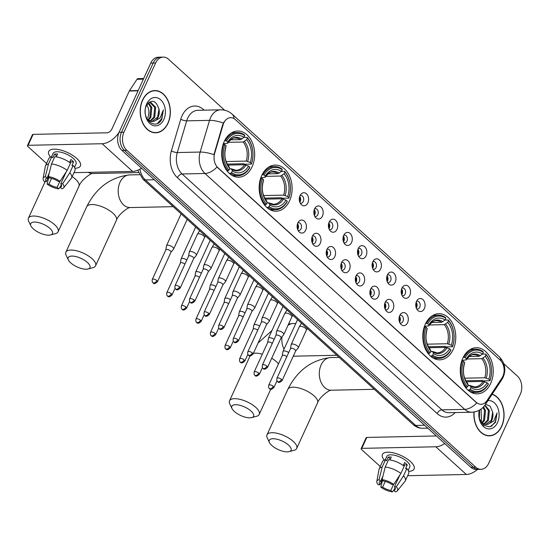 <?xml version="1.0" encoding="UTF-8"?>
<svg xmlns="http://www.w3.org/2000/svg" width="549" height="549" viewBox="0 0 549 549"><rect width="100%" height="100%" fill="white"/><g stroke="black" fill="none" stroke-linecap="round" stroke-linejoin="round"><path stroke-width="0.82" d="M261.715 175.502A23.079 16.491 88.8 0 0 261.31 199.273A23.079 16.491 88.8 0 0 276.133 211.228A23.079 16.491 88.8 0 0 289.57 200.797A23.079 16.491 88.8 0 0 289.975 177.025A23.079 16.491 88.8 0 0 275.152 165.077A23.079 16.491 88.8 0 0 261.715 175.502M425.358 324.116A23.079 16.491 88.8 0 0 424.953 347.888A23.079 16.491 88.8 0 0 439.776 359.842A23.079 16.491 88.8 0 0 453.213 349.411A23.079 16.491 88.8 0 0 453.618 325.639A23.079 16.491 88.8 0 0 438.795 313.692A23.079 16.491 88.8 0 0 425.358 324.116M462.828 358.147A23.079 16.491 88.8 0 0 462.423 381.919A23.079 16.491 88.8 0 0 477.246 393.866A23.079 16.491 88.8 0 0 490.682 383.442A23.079 16.491 88.8 0 0 491.087 359.67A23.079 16.491 88.8 0 0 476.264 347.723A23.079 16.491 88.8 0 0 462.828 358.147M224.246 141.477A23.079 16.491 88.8 0 0 223.841 165.242A23.079 16.491 88.8 0 0 238.664 177.197A23.079 16.491 88.8 0 0 252.101 166.766A23.079 16.491 88.8 0 0 252.506 143.001A23.079 16.491 88.8 0 0 237.683 131.046A23.079 16.491 88.8 0 0 224.246 141.477M305.704 230.148A6.533 4.667 -91.2 0 1 299.013 231.788A6.533 4.667 -91.2 0 1 297.826 222.99A6.533 4.667 -91.2 0 1 298.793 221.467A6.533 4.667 -91.2 0 1 304.853 221.734A6.533 4.667 -91.2 0 1 305.704 230.148M298.032 230.422A3.918 2.8 88.8 0 0 298.8 230.553A3.918 2.8 88.8 0 0 301.085 228.782A3.918 2.8 88.8 0 0 301.154 224.747A3.918 2.8 88.8 0 0 298.635 222.716A3.918 2.8 88.8 0 0 297.874 222.88M320.259 243.365A6.533 4.667 -91.2 0 1 313.568 245.012A6.533 4.667 -91.2 0 1 312.381 236.207A6.533 4.667 -91.2 0 1 313.349 234.691A6.533 4.667 -91.2 0 1 319.408 234.958A6.533 4.667 -91.2 0 1 320.259 243.365M312.587 243.639A3.918 2.8 88.8 0 0 313.355 243.77A3.918 2.8 88.8 0 0 315.641 241.999A3.918 2.8 88.8 0 0 315.709 237.964A3.918 2.8 88.8 0 0 313.191 235.933A3.918 2.8 88.8 0 0 312.429 236.097M334.821 256.589A6.533 4.667 -91.2 0 1 328.13 258.229A6.533 4.667 -91.2 0 1 326.936 249.431A6.533 4.667 -91.2 0 1 327.911 247.908A6.533 4.667 -91.2 0 1 333.97 248.175A6.533 4.667 -91.2 0 1 334.821 256.589M327.149 256.857A3.918 2.8 88.8 0 0 327.911 256.994A3.918 2.8 88.8 0 0 330.196 255.223A3.918 2.8 88.8 0 0 330.265 251.181A3.918 2.8 88.8 0 0 327.746 249.157A3.918 2.8 88.8 0 0 326.984 249.321M349.377 269.806A6.533 4.667 -91.2 0 1 342.686 271.453A6.533 4.667 -91.2 0 1 341.492 262.648A6.533 4.667 -91.2 0 1 342.466 261.125A6.533 4.667 -91.2 0 1 348.526 261.399A6.533 4.667 -91.2 0 1 349.377 269.806M341.704 270.081A3.918 2.8 88.8 0 0 342.473 270.211A3.918 2.8 88.8 0 0 344.751 268.44A3.918 2.8 88.8 0 0 344.82 264.405A3.918 2.8 88.8 0 0 342.302 262.374A3.918 2.8 88.8 0 0 341.547 262.539M363.932 283.03A6.533 4.667 -91.2 0 1 357.241 284.67A6.533 4.667 -91.2 0 1 356.047 275.866A6.533 4.667 -91.2 0 1 357.022 274.349A6.533 4.667 -91.2 0 1 363.081 274.617A6.533 4.667 -91.2 0 1 363.932 283.03M356.26 283.298A3.918 2.8 88.8 0 0 357.028 283.428A3.918 2.8 88.8 0 0 359.307 281.658A3.918 2.8 88.8 0 0 359.375 277.622A3.918 2.8 88.8 0 0 356.864 275.591A3.918 2.8 88.8 0 0 356.102 275.756M378.487 296.247A6.533 4.667 -91.2 0 1 371.797 297.887A6.533 4.667 -91.2 0 1 370.602 289.09A6.533 4.667 -91.2 0 1 371.577 287.566A6.533 4.667 -91.2 0 1 377.637 287.834A6.533 4.667 -91.2 0 1 378.487 296.247M370.815 296.522A3.918 2.8 88.8 0 0 371.584 296.652A3.918 2.8 88.8 0 0 373.862 294.882A3.918 2.8 88.8 0 0 373.938 290.846A3.918 2.8 88.8 0 0 371.419 288.815A3.918 2.8 88.8 0 0 370.657 288.98M393.043 309.464A6.533 4.667 -91.2 0 1 386.352 311.111A6.533 4.667 -91.2 0 1 385.165 302.307A6.533 4.667 -91.2 0 1 386.132 300.79A6.533 4.667 -91.2 0 1 392.192 301.058A6.533 4.667 -91.2 0 1 393.043 309.464M385.371 309.739A3.918 2.8 88.8 0 0 386.139 309.869A3.918 2.8 88.8 0 0 388.424 308.099A3.918 2.8 88.8 0 0 388.493 304.064A3.918 2.8 88.8 0 0 385.974 302.032A3.918 2.8 88.8 0 0 385.213 302.197M407.598 322.688A6.533 4.667 -91.2 0 1 400.907 324.329A6.533 4.667 -91.2 0 1 399.72 315.531A6.533 4.667 -91.2 0 1 400.695 314.007A6.533 4.667 -91.2 0 1 406.747 314.275A6.533 4.667 -91.2 0 1 407.598 322.688M399.933 322.956A3.918 2.8 88.8 0 0 400.695 323.093A3.918 2.8 88.8 0 0 402.98 321.323A3.918 2.8 88.8 0 0 403.048 317.281A3.918 2.8 88.8 0 0 400.53 315.256A3.918 2.8 88.8 0 0 399.768 315.421M307.9 202.849A6.533 4.667 -91.2 0 1 301.209 204.496A6.533 4.667 -91.2 0 1 300.015 195.691A6.533 4.667 -91.2 0 1 300.989 194.168A6.533 4.667 -91.2 0 1 307.049 194.442A6.533 4.667 -91.2 0 1 307.9 202.849M300.228 203.123A3.918 2.8 88.8 0 0 300.996 203.254A3.918 2.8 88.8 0 0 303.274 201.483A3.918 2.8 88.8 0 0 303.343 197.448A3.918 2.8 88.8 0 0 300.825 195.417A3.918 2.8 88.8 0 0 300.07 195.581M322.455 216.073A6.533 4.667 -91.2 0 1 315.764 217.713A6.533 4.667 -91.2 0 1 314.57 208.908A6.533 4.667 -91.2 0 1 315.545 207.392A6.533 4.667 -91.2 0 1 321.604 207.659A6.533 4.667 -91.2 0 1 322.455 216.073M314.783 216.34A3.918 2.8 88.8 0 0 315.551 216.471A3.918 2.8 88.8 0 0 317.83 214.7A3.918 2.8 88.8 0 0 317.898 210.665A3.918 2.8 88.8 0 0 315.387 208.641A3.918 2.8 88.8 0 0 314.625 208.805M337.011 229.29A6.533 4.667 -91.2 0 1 330.32 230.93A6.533 4.667 -91.2 0 1 329.126 222.132A6.533 4.667 -91.2 0 1 330.1 220.609A6.533 4.667 -91.2 0 1 336.16 220.876A6.533 4.667 -91.2 0 1 337.011 229.29M329.338 229.564A3.918 2.8 88.8 0 0 330.107 229.695A3.918 2.8 88.8 0 0 332.385 227.924A3.918 2.8 88.8 0 0 332.461 223.889A3.918 2.8 88.8 0 0 329.942 221.858A3.918 2.8 88.8 0 0 329.18 222.022M351.566 242.507A6.533 4.667 -91.2 0 1 344.875 244.154A6.533 4.667 -91.2 0 1 343.688 235.349A6.533 4.667 -91.2 0 1 344.655 233.833A6.533 4.667 -91.2 0 1 350.715 234.1A6.533 4.667 -91.2 0 1 351.566 242.507M343.894 242.782A3.918 2.8 88.8 0 0 344.662 242.912A3.918 2.8 88.8 0 0 346.947 241.141A3.918 2.8 88.8 0 0 347.016 237.106A3.918 2.8 88.8 0 0 344.498 235.075A3.918 2.8 88.8 0 0 343.736 235.24M366.121 255.731A6.533 4.667 -91.2 0 1 359.43 257.371A6.533 4.667 -91.2 0 1 358.243 248.573A6.533 4.667 -91.2 0 1 359.218 247.05A6.533 4.667 -91.2 0 1 365.27 247.318A6.533 4.667 -91.2 0 1 366.121 255.731M358.456 255.999A3.918 2.8 88.8 0 0 359.218 256.136A3.918 2.8 88.8 0 0 361.503 254.365A3.918 2.8 88.8 0 0 361.571 250.323A3.918 2.8 88.8 0 0 359.053 248.299A3.918 2.8 88.8 0 0 358.291 248.464M380.683 268.948A6.533 4.667 -91.2 0 1 373.993 270.595A6.533 4.667 -91.2 0 1 372.798 261.791A6.533 4.667 -91.2 0 1 373.773 260.267A6.533 4.667 -91.2 0 1 379.833 260.542A6.533 4.667 -91.2 0 1 380.683 268.948M373.011 269.223A3.918 2.8 88.8 0 0 373.78 269.353A3.918 2.8 88.8 0 0 376.058 267.583A3.918 2.8 88.8 0 0 376.127 263.547A3.918 2.8 88.8 0 0 373.608 261.516A3.918 2.8 88.8 0 0 372.846 261.681M395.239 282.172A6.533 4.667 -91.2 0 1 388.548 283.812A6.533 4.667 -91.2 0 1 387.354 275.008A6.533 4.667 -91.2 0 1 388.328 273.491A6.533 4.667 -91.2 0 1 394.388 273.759A6.533 4.667 -91.2 0 1 395.239 282.172M387.567 282.44A3.918 2.8 88.8 0 0 388.335 282.57A3.918 2.8 88.8 0 0 390.614 280.8A3.918 2.8 88.8 0 0 390.682 276.765A3.918 2.8 88.8 0 0 388.164 274.74A3.918 2.8 88.8 0 0 387.409 274.905M409.794 295.389A6.533 4.667 -91.2 0 1 403.103 297.03A6.533 4.667 -91.2 0 1 401.909 288.232A6.533 4.667 -91.2 0 1 402.884 286.708A6.533 4.667 -91.2 0 1 408.943 286.976A6.533 4.667 -91.2 0 1 409.794 295.389M402.122 295.664A3.918 2.8 88.8 0 0 402.891 295.794A3.918 2.8 88.8 0 0 405.169 294.024A3.918 2.8 88.8 0 0 405.237 289.989A3.918 2.8 88.8 0 0 402.726 287.957A3.918 2.8 88.8 0 0 401.964 288.122M424.35 308.607A6.533 4.667 -91.2 0 1 417.659 310.254A6.533 4.667 -91.2 0 1 416.471 301.449A6.533 4.667 -91.2 0 1 417.439 299.932A6.533 4.667 -91.2 0 1 423.499 300.2A6.533 4.667 -91.2 0 1 424.35 308.607M416.677 308.881A3.918 2.8 88.8 0 0 417.446 309.012A3.918 2.8 88.8 0 0 419.731 307.241A3.918 2.8 88.8 0 0 419.8 303.206A3.918 2.8 88.8 0 0 417.281 301.175A3.918 2.8 88.8 0 0 416.519 301.339M297.51 223.786A3.918 2.8 -91.2 0 1 298.038 228.844A3.918 2.8 -91.2 0 1 297.633 229.53M312.072 237.003A3.918 2.8 -91.2 0 1 312.594 242.068A3.918 2.8 -91.2 0 1 312.189 242.754M326.628 250.22A3.918 2.8 -91.2 0 1 327.149 255.285A3.918 2.8 -91.2 0 1 326.751 255.971M341.183 263.445A3.918 2.8 -91.2 0 1 341.704 268.502A3.918 2.8 -91.2 0 1 341.306 269.188M355.738 276.662A3.918 2.8 -91.2 0 1 356.26 281.726A3.918 2.8 -91.2 0 1 355.862 282.412M370.294 289.886A3.918 2.8 -91.2 0 1 370.822 294.943A3.918 2.8 -91.2 0 1 370.417 295.63M384.856 303.103A3.918 2.8 -91.2 0 1 385.377 308.167A3.918 2.8 -91.2 0 1 384.973 308.854M399.411 316.32A3.918 2.8 -91.2 0 1 399.933 321.385A3.918 2.8 -91.2 0 1 399.528 322.071M299.706 196.487A3.918 2.8 -91.2 0 1 300.228 201.545A3.918 2.8 -91.2 0 1 299.829 202.231M314.261 209.704A3.918 2.8 -91.2 0 1 314.783 214.769A3.918 2.8 -91.2 0 1 314.385 215.455M328.817 222.928A3.918 2.8 -91.2 0 1 329.345 227.986A3.918 2.8 -91.2 0 1 328.94 228.672M343.379 236.145A3.918 2.8 -91.2 0 1 343.9 241.21A3.918 2.8 -91.2 0 1 343.496 241.896M357.934 249.363A3.918 2.8 -91.2 0 1 358.456 254.427A3.918 2.8 -91.2 0 1 358.051 255.113M372.49 262.587A3.918 2.8 -91.2 0 1 373.011 267.644A3.918 2.8 -91.2 0 1 372.613 268.331M387.045 275.804A3.918 2.8 -91.2 0 1 387.567 280.868A3.918 2.8 -91.2 0 1 387.169 281.555M401.6 289.028A3.918 2.8 -91.2 0 1 402.122 294.086A3.918 2.8 -91.2 0 1 401.724 294.772M416.156 302.245A3.918 2.8 -91.2 0 1 416.684 307.31A3.918 2.8 -91.2 0 1 416.279 307.996M223.107 124.808A11.755 8.4 -91.2 0 1 223.779 122.997A11.755 8.4 -91.2 0 1 230.621 117.685A11.755 8.4 -91.2 0 1 235.377 119.607L500.228 360.144A11.755 8.4 -91.2 0 1 501.93 378.028L487.018 400.578A11.755 8.4 -91.2 0 1 481.061 404.284A11.755 8.4 -91.2 0 1 476.312 402.362L217.939 167.72A11.755 8.4 -91.2 0 1 214.673 153.246L223.107 124.808L222.661 124.815L224.28 121.617M142.534 100.103A21.123 15.091 88.8 0 0 142.164 121.857A21.123 15.091 88.8 0 0 155.724 132.796A21.123 15.091 88.8 0 0 168.021 123.251A21.123 15.091 88.8 0 0 168.399 101.503A21.123 15.091 88.8 0 0 154.832 90.564A21.123 15.091 88.8 0 0 142.534 100.103M154.509 132.755A21.123 15.091 88.8 0 0 155.449 132.583M473.986 412.018A21.123 15.091 88.8 0 0 489.427 435.851A21.123 15.091 88.8 0 0 501.724 426.305A21.123 15.091 88.8 0 0 492.206 394.175M488.205 435.81A21.123 15.091 88.8 0 0 489.145 435.638M224.644 110.219L168.502 59.23A13.066 9.333 88.8 0 0 163.225 57.096L158.352 57.199A13.066 9.333 88.8 0 0 150.742 63.101L119.064 132.302A13.066 9.333 88.8 0 0 121.94 150.392L470.877 467.288L473.313 467.233A13.066 9.333 88.8 0 0 478.598 469.368A13.066 9.333 88.8 0 1 473.313 467.233L124.376 150.337L473.313 467.233L475.757 467.185A13.066 9.333 88.8 0 0 481.034 469.32A13.066 9.333 88.8 0 0 488.637 463.418L520.322 394.216A13.066 9.333 88.8 0 0 517.439 376.127L503.797 363.733M119.064 132.302L121.501 132.254A13.066 9.333 88.8 0 0 124.376 150.337A13.066 9.333 88.8 0 1 121.501 132.254L153.185 63.053L121.501 132.254L123.937 132.199A13.066 9.333 88.8 0 0 126.819 150.289L475.757 467.185M160.788 57.151A13.066 9.333 88.8 0 0 153.185 63.053A13.066 9.333 88.8 0 1 160.788 57.151M485.872 402.012A15.242 7.418 33.5 0 1 485.247 404.702C482.029 409.389 477.534 411.894 471.756 412.217A17.417 12.449 -91.2 0 1 464.715 409.369A15.242 8.832 132.2 0 0 476.738 402.939L217.006 167.061A15.242 8.832 -47.8 0 1 204.983 173.491A17.417 12.449 -91.2 0 1 200.145 152.052A15.242 4.358 16.5 0 1 213.925 154.688L222.661 124.815M163.225 57.096A13.066 9.333 88.8 0 0 155.621 62.998L123.937 132.199M154.557 90.784A21.123 15.091 88.8 0 0 153.617 90.66M470.877 467.288A13.066 9.333 88.8 0 0 476.161 469.422L481.034 469.32M167.891 123.134A20.903 14.933 88.8 0 0 168.262 101.606A20.903 14.933 88.8 0 0 154.839 90.784A20.903 14.933 88.8 0 0 142.665 100.227A20.903 14.933 88.8 0 0 142.301 121.754A20.903 14.933 88.8 0 0 155.724 132.577A20.903 14.933 88.8 0 0 167.891 123.134M148.505 102.718L151.805 107.453L150.865 117.294L148.381 120.327M148.093 103.123L150.838 107.474L149.904 117.314L147.887 119.95M149.85 121.13L153.768 117.232L154.708 107.391L149.465 101.99L150.385 101.963L155.676 107.371L154.736 117.212L150.337 121.308M158.97 109.059C155.799 100.007 151.613 98.868 146.418 105.634C140.366 117.726 155.47 131.547 161.777 119.339L163.382 109.855L160.082 117.918L154.365 121.164A9.841 7.034 88.8 0 0 158.174 117.136A9.841 7.034 88.8 0 0 158.97 109.059L157.638 117.15L151.792 121.576M154.365 121.164L151.73 121.576L147.269 119.387M146.713 103.898A14.199 10.143 88.8 0 0 149.843 123.552A14.199 10.143 88.8 0 0 163.842 119.456A14.199 10.143 88.8 0 0 160.713 99.808A14.199 10.143 88.8 0 0 146.713 103.898M146.94 105.236C149.259 109.031 149.52 113.211 147.743 117.774M163.382 109.855L161.619 118.742L157.584 123.312M50.556 157.083A17.417 6.835 24.6 0 1 55.984 149.211A17.417 6.835 24.6 0 1 76.743 158.428A17.417 6.835 24.6 0 1 77.334 158.99A17.417 6.835 24.6 0 1 74.918 168.234A17.417 6.835 24.6 0 0 80.394 165.942A17.417 6.835 24.6 0 0 76.743 158.428A17.417 6.835 24.6 0 0 60.308 149.959A17.417 6.835 24.6 0 0 48.717 151.435A17.417 6.835 24.6 0 0 50.556 157.083M118.975 132.487A17.417 10.095 132.2 0 1 102.135 143.728L28.116 145.3A2.175 0.851 -155.4 0 0 27.45 145.581A2.175 0.851 -155.4 0 0 27.91 146.521L46.562 163.465M141.518 168.172A17.417 10.095 132.2 0 1 132.618 171.412L73.971 172.654M27.45 145.581L32.453 134.656A2.175 0.851 24.6 0 1 33.118 134.368L107.137 132.803A4.358 2.525 -47.8 0 0 111.852 129.097L129.29 91.01A2.175 1.558 -91.2 0 1 129.454 90.715L137.003 79.296A2.175 1.558 -91.2 0 1 138.108 78.61L143.701 78.493M48.573 176.785L46.336 181.657A8.709 3.418 24.6 0 1 45.636 179.098A8.709 3.418 24.6 0 1 46.94 178.137L49.232 173.134M51.503 163.986L48.374 176.606L49.986 178.075A8.709 3.418 24.6 0 1 58.139 181.41L60.013 181.369L67.177 170.396L70.512 163.115A14.37 5.634 24.6 0 0 54.838 156.698L51.503 163.986A14.37 5.634 24.6 0 1 67.177 170.396M51.524 156.815L53.075 153.432A12.627 4.955 24.6 0 1 61.481 152.361A12.627 4.955 24.6 0 1 73.388 158.503A12.627 4.955 24.6 0 1 76.037 163.945L74.492 167.328M69.599 162.442L70.945 159.498A12.627 4.955 24.6 0 1 72.393 160.685A12.627 4.955 24.6 0 1 73.573 161.88L71.905 165.524L73.141 165.496A14.37 5.634 24.6 0 1 74.952 170.499L71.617 177.78A14.37 5.634 24.6 0 1 71.322 178.26L63.609 187.82A11.323 4.44 24.6 0 1 61.776 188.781L60.164 187.312L61.344 184.732M66.244 171.823L60.767 183.791L62.634 183.757L69.805 172.784L73.141 165.496M69.805 172.784A14.37 5.634 24.6 0 1 71.617 177.78M48.374 176.606A11.323 4.44 24.6 0 1 60.013 181.369M62.634 183.757A11.323 4.44 24.6 0 1 63.609 187.82M59.868 181.369L57.117 187.381L58.729 188.849L60.623 186.31M58.729 188.849A11.323 4.44 24.6 0 1 47.09 184.087L48.964 184.045L51.551 178.391M48.916 177.101L47.09 184.087M60.767 183.791A8.709 3.418 24.6 0 1 61.467 186.351A8.709 3.418 24.6 0 1 60.164 187.312M57.117 187.381A8.709 3.418 24.6 0 1 48.964 184.045M56.266 156.877L57.576 154.022A12.627 4.955 24.6 0 0 54.529 154.091L52.862 157.728L51.798 156.767L48.463 164.048L45.327 176.668L46.94 178.137M46.336 181.657L44.462 181.698A11.323 4.44 24.6 0 1 43.124 178.439L45.32 166.354A14.37 5.634 24.6 0 1 45.485 165.819L48.82 158.531A14.37 5.634 24.6 0 1 51.798 156.767M45.485 165.819A14.37 5.634 24.6 0 1 48.463 164.048M43.124 178.439A11.323 4.44 24.6 0 1 45.327 176.668M70.581 162.36A8.709 3.418 24.6 0 1 69.634 162.353M70.306 162.957L70.766 161.941A8.709 3.418 -155.4 0 0 70.148 161.228M54.529 154.091L56.657 156.026M70.766 161.941L73.573 161.88M474.144 411.99A20.903 14.933 88.8 0 0 489.42 435.631A20.903 14.933 88.8 0 0 501.587 426.189A20.903 14.933 88.8 0 0 492.089 394.36M483.532 406.884L485.508 410.508L484.568 420.349L482.077 423.382M483.003 407.433L484.541 410.528L483.6 420.369L481.59 423.005M484.918 405.176L489.372 410.426L488.438 420.266L484.033 424.363M484.692 405.485L488.404 410.446L487.471 420.287L483.545 424.192M479.586 410.034L479.38 418.606L483.545 425.4L489.934 426.861L495.473 422.394L497.085 412.91L493.784 420.973L488.061 424.219A9.841 7.034 88.8 0 0 491.87 420.191A9.841 7.034 88.8 0 0 492.666 412.114L491.334 420.205L485.488 424.631M488.061 424.219L485.426 424.631L480.972 422.442M479.325 410.178A14.199 10.143 88.8 0 0 484.671 427.499A14.199 10.143 88.8 0 0 497.545 422.517A14.199 10.143 88.8 0 0 497.614 407.461A14.199 10.143 88.8 0 0 487.965 400.592M492.666 412.114L490.127 406.233L485.549 404.236M481.109 409.046L481.439 420.829M497.085 412.91L495.322 421.797L491.286 426.367M33.215 228.803A11.975 4.701 -155.4 0 0 50.604 234.951A11.975 4.701 -155.4 0 0 49.966 228.446A11.975 4.701 -155.4 0 0 36.412 222.187A11.975 4.701 -155.4 0 0 30.909 225.934A11.975 4.701 -155.4 0 0 33.215 228.803M30.909 225.934L28.692 221.316A16.333 6.403 24.6 0 1 28.411 218.179A16.333 6.403 24.6 0 1 39.281 216.8A16.333 6.403 24.6 0 1 54.68 224.74A16.333 6.403 24.6 0 1 58.105 231.781A16.333 6.403 24.6 0 1 55.552 233.613L50.604 234.951M231.596 172.558L230.649 173.299A21.596 15.434 88.8 0 0 238.019 175.728A21.596 15.434 88.8 0 0 249.699 167.733L249.774 167.239A20.732 14.809 88.8 0 1 231.596 172.558L232.364 170.869A18.728 13.382 88.8 0 0 248.56 166.134L244.511 164.741L227.869 165.098M229.619 168.749L231.747 169.236L232.364 170.869M251.367 164.089A21.596 15.434 88.8 0 0 247.105 137.353L247.379 138.073A20.732 14.809 88.8 0 1 251.442 163.595L251.367 164.089L244.847 164.226L243.804 163.732L227.272 164.082M243.921 137.422L247.105 137.353M230.649 173.299L229.235 173.333M227.053 170.938L228.967 170.169A20.732 14.809 88.8 0 1 224.905 144.648L223.766 144.181A21.596 15.434 88.8 0 0 228.02 170.917M223.766 144.181L223.182 144.195M251.442 163.595L250.227 162.49A18.728 13.382 88.8 0 0 246.611 139.762L247.379 138.073M248.56 166.134L249.774 167.239M224.905 144.648L226.119 145.753A18.728 13.382 88.8 0 0 229.736 168.481L228.967 170.169M246.611 139.762L243.145 142.013L228.24 142.328M226.126 161.523L246.178 161.104L250.227 162.49M229.736 168.481L228.981 166.615C224.87 161.118 223.848 154.557 225.92 146.926L226.119 145.753M230.916 168.721L231.747 169.236A16.751 11.968 88.8 0 0 245.979 165.071M225.934 146.871A16.751 11.968 88.8 0 0 229.118 166.848L228.288 166.333M224.692 140.551L226.572 141.004A20.732 14.809 88.8 0 1 244.751 135.685L244.477 134.972A21.596 15.434 88.8 0 0 237.106 132.542A21.596 15.434 88.8 0 0 225.433 140.537M244.751 135.685L243.982 137.374A18.728 13.382 88.8 0 0 227.787 142.109L226.572 141.004M230.628 139.837L240.517 139.631L243.982 137.374M227.787 142.109L227.561 143.351C230.628 139.377 233.236 137.614 235.37 138.067A16.113 11.515 88.8 0 1 240.517 139.631M241.834 139.069A16.751 11.968 88.8 0 0 227.602 143.227L223.361 143.68M70.684 262.827A11.975 4.701 -155.4 0 0 88.073 268.983A11.975 4.701 -155.4 0 0 87.435 262.47A11.975 4.701 -155.4 0 0 73.882 256.211A11.975 4.701 -155.4 0 0 68.378 259.965A11.975 4.701 -155.4 0 0 70.684 262.827M68.378 259.965L66.161 255.34A16.333 6.403 24.6 0 1 65.88 252.211A16.333 6.403 24.6 0 1 76.75 250.824A16.333 6.403 24.6 0 1 92.15 258.764A16.333 6.403 24.6 0 1 95.574 265.805A16.333 6.403 24.6 0 1 93.021 267.637L88.073 268.983M269.065 206.582L268.118 207.33A21.596 15.434 88.8 0 0 275.488 209.759A21.596 15.434 88.8 0 0 287.168 201.758L287.244 201.263A20.732 14.809 88.8 0 1 269.065 206.582L269.834 204.901A18.728 13.382 88.8 0 0 286.029 200.165L281.98 198.772L265.339 199.122M267.089 202.773L269.216 203.26L269.834 204.901M288.836 198.12A21.596 15.434 88.8 0 0 284.574 171.384L284.849 172.105A20.732 14.809 88.8 0 1 288.911 197.626L288.836 198.12L282.316 198.258L281.273 197.764L264.742 198.114M281.39 171.453L284.574 171.384M268.118 207.33L266.704 207.357M264.522 204.962L266.437 204.201A20.732 14.809 88.8 0 1 262.374 178.672L261.235 178.205A21.596 15.434 88.8 0 0 265.49 204.942M261.235 178.205L260.651 178.219M288.911 197.626L287.697 196.521A18.728 13.382 88.8 0 0 284.08 173.786L284.849 172.105M286.029 200.165L287.244 201.263M262.374 178.672L263.589 179.777A18.728 13.382 88.8 0 0 267.205 202.512L266.437 204.201M284.08 173.786L280.608 176.044L265.709 176.359M263.595 195.554L283.648 195.128L287.697 196.521M267.205 202.512L266.45 200.639C262.34 195.142 261.317 188.582 263.39 180.957L263.589 179.777M268.386 202.746L269.216 203.26A16.751 11.968 88.8 0 0 283.449 199.102M263.403 180.902A16.751 11.968 88.8 0 0 266.588 200.879L265.757 200.364M262.161 174.582L264.042 175.035A20.732 14.809 88.8 0 1 282.22 169.716L281.946 168.996A21.596 15.434 88.8 0 0 274.575 166.567A21.596 15.434 88.8 0 0 262.902 174.568M282.22 169.716L281.452 171.405A18.728 13.382 88.8 0 0 265.256 176.14L264.042 175.035M268.097 173.868L277.986 173.656L281.452 171.405M265.256 176.14L265.03 177.382C268.097 173.409 270.705 171.645 272.839 172.091A16.113 11.515 88.8 0 1 277.986 173.656M279.304 173.093A16.751 11.968 88.8 0 0 265.071 177.258L260.83 177.711M234.327 411.441A11.975 4.701 -155.4 0 0 251.717 417.597A11.975 4.701 -155.4 0 0 251.078 411.091A11.975 4.701 -155.4 0 0 237.525 404.833A11.975 4.701 -155.4 0 0 232.021 408.58A11.975 4.701 -155.4 0 0 234.327 411.441M232.021 408.58L229.805 403.961A16.333 6.403 24.6 0 1 229.523 400.825A16.333 6.403 24.6 0 1 240.393 399.446A16.333 6.403 24.6 0 1 255.793 407.385A16.333 6.403 24.6 0 1 259.217 414.42A16.333 6.403 24.6 0 1 256.664 416.259L251.717 417.597M432.708 355.203L431.761 355.944A21.596 15.434 88.8 0 0 439.131 358.373A21.596 15.434 88.8 0 0 450.811 350.379L450.887 349.885A20.732 14.809 88.8 0 1 432.708 355.203L433.477 353.515A18.728 13.382 88.8 0 0 449.672 348.78L445.623 347.387L428.982 347.743M430.732 351.394L432.859 351.882L433.477 353.515M452.479 346.735A21.596 15.434 88.8 0 0 448.217 319.998L448.492 320.719A20.732 14.809 88.8 0 1 452.554 346.241L452.479 346.735L445.96 346.872L444.916 346.378L428.385 346.728M445.033 320.067L448.217 319.998M431.761 355.944L430.347 355.978M428.165 353.577L430.08 352.815A20.732 14.809 88.8 0 1 426.017 327.293L424.878 326.827A21.596 15.434 88.8 0 0 429.133 353.556M424.878 326.827L424.295 326.84M452.554 346.241L451.34 345.136A18.728 13.382 88.8 0 0 447.723 322.407L448.492 320.719M449.672 348.78L450.887 349.885M426.017 327.293L427.232 328.398A18.728 13.382 88.8 0 0 430.848 351.127L430.08 352.815M447.723 322.407L444.251 324.658L429.352 324.974M427.239 344.168L447.291 343.743L451.34 345.136M430.848 351.127L430.093 349.26C425.983 343.763 424.96 337.203 427.033 329.572L427.232 328.398M432.029 351.367L432.859 351.882A16.751 11.968 88.8 0 0 447.092 347.716M427.047 329.517A16.751 11.968 88.8 0 0 430.231 349.493L429.4 348.979M425.804 323.196L427.685 323.649A20.732 14.809 88.8 0 1 445.863 318.331L445.589 317.61A21.596 15.434 88.8 0 0 438.219 315.188A21.596 15.434 88.8 0 0 426.546 323.183M445.863 318.331L445.095 320.019A18.728 13.382 88.8 0 0 428.899 324.754L427.685 323.649M431.74 322.483L441.629 322.27L445.095 320.019M428.899 324.754L428.673 325.996C431.74 322.023 434.348 320.259 436.482 320.712A16.113 11.515 88.8 0 1 441.629 322.27M442.947 321.714A16.751 11.968 88.8 0 0 428.714 325.873L424.473 326.326M271.796 445.472A11.975 4.701 -155.4 0 0 289.186 451.628A11.975 4.701 -155.4 0 0 288.548 445.115A11.975 4.701 -155.4 0 0 274.994 438.857A11.975 4.701 -155.4 0 0 269.49 442.604A11.975 4.701 -155.4 0 0 271.796 445.472M269.49 442.604L267.274 437.985A16.333 6.403 24.6 0 1 266.992 434.856A16.333 6.403 24.6 0 1 277.863 433.47A16.333 6.403 24.6 0 1 293.262 441.41A16.333 6.403 24.6 0 1 296.686 448.451A16.333 6.403 24.6 0 1 294.134 450.283L289.186 451.628M470.177 389.227L469.23 389.975A21.596 15.434 88.8 0 0 476.601 392.405A21.596 15.434 88.8 0 0 488.281 384.403L488.356 383.909A20.732 14.809 88.8 0 1 470.177 389.227L470.946 387.546A18.728 13.382 88.8 0 0 487.141 382.804L483.093 381.418L466.451 381.768M468.201 385.419L470.328 385.906L470.946 387.546M489.948 380.759A21.596 15.434 88.8 0 0 485.687 354.03L485.961 354.75A20.732 14.809 88.8 0 1 490.024 380.272L489.948 380.759L483.429 380.903L482.386 380.409L465.854 380.759M482.502 354.098L485.687 354.03M469.23 389.975L467.817 390.003M465.634 387.608L467.549 386.839A20.732 14.809 88.8 0 1 463.48 361.317L462.347 360.851A21.596 15.434 88.8 0 0 466.602 387.587M462.347 360.851L461.764 360.865M490.024 380.272L488.809 379.167A18.728 13.382 88.8 0 0 485.192 356.431L485.961 354.75M487.141 382.804L488.356 383.909M463.48 361.317L464.701 362.422A18.728 13.382 88.8 0 0 468.318 385.158L467.549 386.839M485.192 356.431L481.72 358.689L466.822 359.005M464.708 378.199L484.76 377.774L488.809 379.167M468.318 385.158L467.563 383.284C463.452 377.787 462.43 371.227 464.502 363.603L464.701 362.422M469.498 385.391L470.328 385.906A16.751 11.968 88.8 0 0 484.561 381.747M464.516 363.541A16.751 11.968 88.8 0 0 467.7 383.518L466.87 383.003M463.274 357.227L465.147 357.68A20.732 14.809 88.8 0 1 483.333 352.362L483.058 351.641A21.596 15.434 88.8 0 0 475.688 349.212A21.596 15.434 88.8 0 0 464.015 357.214M483.333 352.362L482.564 354.043A18.728 13.382 88.8 0 0 466.369 358.785L465.147 357.68M469.21 356.514L479.099 356.301L482.564 354.043M466.369 358.785L466.142 360.027C469.21 356.054 471.817 354.29 473.952 354.736A16.113 11.515 88.8 0 1 479.099 356.301M480.416 355.738A16.751 11.968 88.8 0 0 466.183 359.904L461.942 360.35M299.747 202.011A6.533 4.667 88.8 0 0 299.637 196.714M170.979 252.211L173.566 249.109A3.918 1.537 -155.4 0 0 173.656 248.972A3.918 1.537 -155.4 0 0 172.839 247.283A3.918 1.537 -155.4 0 0 167.733 245.19A3.918 1.537 -155.4 0 0 166.532 245.705A3.918 1.537 -155.4 0 0 166.484 245.863L165.825 249.857M170.938 252.259A2.827 1.112 -155.4 0 0 171 252.156A2.827 1.112 -155.4 0 0 170.41 250.941A2.827 1.112 -155.4 0 0 166.718 249.431A2.827 1.112 -155.4 0 0 165.853 249.802A2.827 1.112 -155.4 0 0 165.819 249.919M314.303 215.229A6.533 4.667 88.8 0 0 314.193 209.931M186.804 260.027A3.918 1.537 -155.4 0 0 182.289 258.407A3.918 1.537 -155.4 0 0 181.088 258.929A3.918 1.537 -155.4 0 0 181.04 259.087L180.388 263.074M184.924 264.124A2.827 1.112 -155.4 0 0 181.273 262.648A2.827 1.112 -155.4 0 0 180.408 263.019A2.827 1.112 -155.4 0 0 180.374 263.136M328.865 228.453A6.533 4.667 88.8 0 0 328.748 223.155M201.359 273.244A3.918 1.537 -155.4 0 0 196.844 271.631A3.918 1.537 -155.4 0 0 195.643 272.146A3.918 1.537 -155.4 0 0 195.595 272.304L194.943 276.298M199.479 277.341A2.827 1.112 -155.4 0 0 195.835 275.873A2.827 1.112 -155.4 0 0 194.964 276.243A2.827 1.112 -155.4 0 0 194.929 276.36M343.42 241.67A6.533 4.667 88.8 0 0 343.303 236.372M215.915 286.468A3.918 1.537 -155.4 0 0 211.399 284.849A3.918 1.537 -155.4 0 0 210.198 285.363A3.918 1.537 -155.4 0 0 210.15 285.528L209.498 289.515M214.041 290.565A2.827 1.112 -155.4 0 0 210.391 289.09A2.827 1.112 -155.4 0 0 209.526 289.46A2.827 1.112 -155.4 0 0 209.492 289.577M357.975 254.894A6.533 4.667 88.8 0 0 357.859 249.589M230.47 299.685A3.918 1.537 -155.4 0 0 225.955 298.073A3.918 1.537 -155.4 0 0 224.761 298.587A3.918 1.537 -155.4 0 0 224.713 298.745L224.054 302.739M228.597 303.782A2.827 1.112 -155.4 0 0 224.946 302.307A2.827 1.112 -155.4 0 0 224.081 302.684A2.827 1.112 -155.4 0 0 224.047 302.794M372.531 268.111A6.533 4.667 88.8 0 0 372.421 262.813M245.026 312.903A3.918 1.537 -155.4 0 0 240.51 311.29A3.918 1.537 -155.4 0 0 239.316 311.805A3.918 1.537 -155.4 0 0 239.268 311.962L238.609 315.956M243.152 317.006A2.827 1.112 -155.4 0 0 239.501 315.531A2.827 1.112 -155.4 0 0 238.637 315.901A2.827 1.112 -155.4 0 0 238.602 316.018M387.086 281.328A6.533 4.667 88.8 0 0 386.976 276.03M259.588 326.127A3.918 1.537 -155.4 0 0 255.072 324.507A3.918 1.537 -155.4 0 0 253.871 325.029A3.918 1.537 -155.4 0 0 253.823 325.186L253.171 329.174M257.707 330.224A2.827 1.112 -155.4 0 0 254.057 328.748A2.827 1.112 -155.4 0 0 253.192 329.119A2.827 1.112 -155.4 0 0 253.158 329.235M401.642 294.552A6.533 4.667 88.8 0 0 401.532 289.254M274.143 339.344A3.918 1.537 -155.4 0 0 269.628 337.731A3.918 1.537 -155.4 0 0 268.427 338.246A3.918 1.537 -155.4 0 0 268.379 338.404L267.727 342.398M272.263 343.441A2.827 1.112 -155.4 0 0 268.619 341.972A2.827 1.112 -155.4 0 0 267.747 342.343A2.827 1.112 -155.4 0 0 267.713 342.459M416.204 307.769A6.533 4.667 88.8 0 0 416.087 302.472M288.699 352.568A3.918 1.537 -155.4 0 0 284.183 350.948A3.918 1.537 -155.4 0 0 282.982 351.463A3.918 1.537 -155.4 0 0 282.934 351.628L282.282 355.615M286.818 356.665A2.827 1.112 -155.4 0 0 283.174 355.189A2.827 1.112 -155.4 0 0 282.31 355.56A2.827 1.112 -155.4 0 0 282.268 355.677M297.558 229.31A6.533 4.667 88.8 0 0 297.441 224.013M193.728 258.497L196.322 255.395A3.918 1.537 -155.4 0 0 196.412 255.251A3.918 1.537 -155.4 0 0 195.588 253.563A3.918 1.537 -155.4 0 0 190.482 251.469A3.918 1.537 -155.4 0 0 189.281 251.991A3.918 1.537 -155.4 0 0 189.233 252.149L188.582 256.136M193.687 258.545A2.827 1.112 -155.4 0 0 193.756 258.442A2.827 1.112 -155.4 0 0 193.159 257.22A2.827 1.112 -155.4 0 0 189.474 255.71A2.827 1.112 -155.4 0 0 188.609 256.081A2.827 1.112 -155.4 0 0 188.575 256.198M312.113 242.528A6.533 4.667 88.8 0 0 311.997 237.23M208.284 271.714L210.878 268.612A3.918 1.537 -155.4 0 0 210.967 268.475A3.918 1.537 -155.4 0 0 210.143 266.78A3.918 1.537 -155.4 0 0 205.038 264.693A3.918 1.537 -155.4 0 0 203.844 265.208A3.918 1.537 -155.4 0 0 203.796 265.366L203.137 269.36M208.249 271.762A2.827 1.112 -155.4 0 0 208.311 271.659A2.827 1.112 -155.4 0 0 207.714 270.437A2.827 1.112 -155.4 0 0 204.029 268.935A2.827 1.112 -155.4 0 0 203.164 269.305A2.827 1.112 -155.4 0 0 203.13 269.422M326.669 255.752A6.533 4.667 88.8 0 0 326.559 250.447M222.839 284.938L225.433 281.829A3.918 1.537 -155.4 0 0 225.522 281.692A3.918 1.537 -155.4 0 0 224.699 280.004A3.918 1.537 -155.4 0 0 219.593 277.911A3.918 1.537 -155.4 0 0 218.399 278.425A3.918 1.537 -155.4 0 0 218.351 278.59L217.692 282.577M222.805 284.979A2.827 1.112 -155.4 0 0 222.867 284.883A2.827 1.112 -155.4 0 0 222.276 283.661A2.827 1.112 -155.4 0 0 218.584 282.152A2.827 1.112 -155.4 0 0 217.72 282.522A2.827 1.112 -155.4 0 0 217.685 282.639M341.224 268.969A6.533 4.667 88.8 0 0 341.114 263.671M237.401 298.155L239.995 295.053A3.918 1.537 -155.4 0 0 240.078 294.909A3.918 1.537 -155.4 0 0 239.261 293.221A3.918 1.537 -155.4 0 0 234.155 291.135A3.918 1.537 -155.4 0 0 232.954 291.649A3.918 1.537 -155.4 0 0 232.906 291.807L232.254 295.801M237.36 298.203A2.827 1.112 -155.4 0 0 237.422 298.1A2.827 1.112 -155.4 0 0 236.832 296.879A2.827 1.112 -155.4 0 0 233.14 295.369A2.827 1.112 -155.4 0 0 232.275 295.746A2.827 1.112 -155.4 0 0 232.241 295.856M355.779 282.186A6.533 4.667 88.8 0 0 355.67 276.888M251.957 311.372L254.551 308.27A3.918 1.537 -155.4 0 0 254.64 308.133A3.918 1.537 -155.4 0 0 253.816 306.445A3.918 1.537 -155.4 0 0 248.711 304.352A3.918 1.537 -155.4 0 0 247.51 304.867A3.918 1.537 -155.4 0 0 247.462 305.024L246.81 309.018M251.916 311.42A2.827 1.112 -155.4 0 0 251.977 311.317A2.827 1.112 -155.4 0 0 251.387 310.103A2.827 1.112 -155.4 0 0 247.695 308.593A2.827 1.112 -155.4 0 0 246.83 308.963A2.827 1.112 -155.4 0 0 246.796 309.08M370.335 295.41A6.533 4.667 88.8 0 0 370.225 290.112M266.512 324.596L269.106 321.494A3.918 1.537 -155.4 0 0 269.195 321.35A3.918 1.537 -155.4 0 0 268.372 319.662A3.918 1.537 -155.4 0 0 263.266 317.569A3.918 1.537 -155.4 0 0 262.065 318.091A3.918 1.537 -155.4 0 0 262.017 318.248L261.365 322.236M266.471 324.644A2.827 1.112 -155.4 0 0 266.539 324.541A2.827 1.112 -155.4 0 0 265.942 323.32A2.827 1.112 -155.4 0 0 262.257 321.81A2.827 1.112 -155.4 0 0 261.393 322.181A2.827 1.112 -155.4 0 0 261.351 322.297M384.897 308.627A6.533 4.667 88.8 0 0 384.78 303.329M281.067 337.813L283.661 334.712A3.918 1.537 -155.4 0 0 283.751 334.574A3.918 1.537 -155.4 0 0 282.927 332.879A3.918 1.537 -155.4 0 0 277.821 330.793A3.918 1.537 -155.4 0 0 276.621 331.308A3.918 1.537 -155.4 0 0 276.572 331.466L275.921 335.46M281.026 337.861A2.827 1.112 -155.4 0 0 281.095 337.759A2.827 1.112 -155.4 0 0 280.498 336.537A2.827 1.112 -155.4 0 0 276.813 335.034A2.827 1.112 -155.4 0 0 275.948 335.405A2.827 1.112 -155.4 0 0 275.914 335.521M399.452 321.844A6.533 4.667 88.8 0 0 399.336 316.547M295.623 351.037L298.217 347.929A3.918 1.537 -155.4 0 0 298.306 347.792A3.918 1.537 -155.4 0 0 297.483 346.103A3.918 1.537 -155.4 0 0 292.377 344.01A3.918 1.537 -155.4 0 0 291.183 344.525A3.918 1.537 -155.4 0 0 291.135 344.69L290.476 348.677M295.588 351.079A2.827 1.112 -155.4 0 0 295.65 350.983A2.827 1.112 -155.4 0 0 295.053 349.761A2.827 1.112 -155.4 0 0 291.368 348.251A2.827 1.112 -155.4 0 0 290.503 348.622A2.827 1.112 -155.4 0 0 290.469 348.739M384.259 460.137A17.417 6.835 24.6 0 1 389.68 452.266A17.417 6.835 24.6 0 1 410.439 461.483A17.417 6.835 24.6 0 1 411.029 462.045A17.417 6.835 24.6 0 1 408.614 471.289A17.417 6.835 24.6 0 0 414.09 468.997A17.417 6.835 24.6 0 0 410.439 461.483A17.417 6.835 24.6 0 0 394.01 453.014A17.417 6.835 24.6 0 0 382.42 454.49A17.417 6.835 24.6 0 0 384.259 460.137M444.738 443.544A17.417 10.095 132.2 0 1 435.837 446.783L361.812 448.355A2.175 0.851 -155.4 0 0 361.146 448.643A2.175 0.851 -155.4 0 0 361.606 449.576L380.265 466.52M477.651 469.388A17.417 10.095 132.2 0 1 466.314 474.466L407.667 475.709M361.146 448.643L366.149 437.711A2.175 0.851 24.6 0 1 366.814 437.429L436.38 435.954M382.269 479.84L380.038 484.712A8.709 3.418 24.6 0 1 379.332 482.159A8.709 3.418 24.6 0 1 380.635 481.192L382.928 476.189M385.206 467.041L382.07 479.661L383.682 481.13A8.709 3.418 24.6 0 1 391.835 484.465L393.708 484.424L400.873 473.451L404.208 466.17A14.37 5.634 24.6 0 0 388.541 459.753L385.206 467.041A14.37 5.634 24.6 0 1 400.873 473.451M385.226 459.87L386.771 456.487A12.627 4.955 24.6 0 1 395.177 455.416A12.627 4.955 24.6 0 1 407.09 461.558A12.627 4.955 24.6 0 1 409.739 467L408.188 470.383M403.295 465.497L404.64 462.553A12.627 4.955 24.6 0 1 406.088 463.74A12.627 4.955 24.6 0 1 407.269 464.934L405.601 468.578L406.836 468.551A14.37 5.634 24.6 0 1 408.655 473.554L405.32 480.835A14.37 5.634 24.6 0 1 405.018 481.315L397.311 490.875A11.323 4.44 24.6 0 1 395.479 491.835L393.859 490.374L395.04 487.786M399.94 474.878L394.463 486.846L396.337 486.812L403.501 475.839L406.836 468.551M403.501 475.839A14.37 5.634 24.6 0 1 405.32 480.835M382.07 479.661A11.323 4.44 24.6 0 1 393.708 484.424M396.337 486.812A11.323 4.44 24.6 0 1 397.311 490.875M393.564 484.424L390.813 490.435L392.432 491.904L394.319 489.365M392.432 491.904A11.323 4.44 24.6 0 1 380.793 487.141L382.667 487.1L385.254 481.452M382.612 480.155L380.793 487.141M394.463 486.846A8.709 3.418 24.6 0 1 395.17 489.406A8.709 3.418 24.6 0 1 393.859 490.374M390.813 490.435A8.709 3.418 24.6 0 1 382.667 487.1M389.968 459.932L391.272 457.077A12.627 4.955 24.6 0 0 388.225 457.145L386.558 460.789L385.494 459.822L382.159 467.103L379.023 479.723L380.635 481.192M380.038 484.712L378.165 484.753A11.323 4.44 24.6 0 1 376.82 481.494L379.016 469.416A14.37 5.634 24.6 0 1 379.187 468.873L382.523 461.585A14.37 5.634 24.6 0 1 385.494 459.822M379.187 468.873A14.37 5.634 24.6 0 1 382.159 467.103M376.82 481.494A11.323 4.44 24.6 0 1 379.023 479.723M404.277 465.415A8.709 3.418 24.6 0 1 403.337 465.408M404.002 466.012L404.469 464.996A8.709 3.418 -155.4 0 0 403.851 464.282M388.225 457.145L390.36 459.081M404.469 464.996L407.269 464.934M214.673 153.246L214.234 153.253M455.19 412.567A21.775 15.557 -91.2 0 1 437.155 413.562L177.423 177.684A21.775 15.557 -91.2 0 1 171.377 150.886A4.358 1.242 -163.5 0 0 177.3 152.54L200.145 152.052L209.54 120.361A17.417 12.449 -91.2 0 1 210.535 117.685A17.417 12.449 -91.2 0 1 220.677 109.814L197.832 110.301A17.417 12.449 88.8 0 0 187.689 118.172A17.417 12.449 88.8 0 0 186.687 120.849L177.3 152.54A17.417 12.449 88.8 0 0 182.138 173.978L441.87 409.856A17.417 12.449 88.8 0 0 448.904 412.704L471.756 412.217M223.402 123.031A15.242 4.358 16.5 0 0 209.54 120.361L186.687 120.849A4.358 1.242 -163.5 0 1 180.765 119.195A21.775 15.557 -91.2 0 1 203.487 109.567L204.146 110.164M500.969 360.899A15.242 8.832 -47.8 0 0 499.082 356.576L232.124 114.13A15.242 8.832 132.2 0 1 234.018 118.611M437.155 413.562A4.358 2.525 -47.8 0 1 441.87 409.856L464.715 409.369L204.983 173.491L182.138 173.978A4.358 2.525 -47.8 0 0 177.423 177.684M502.507 377.067A15.242 7.418 33.5 0 1 501.861 379.579L485.247 404.702M171.377 150.886L180.765 119.195M155.621 62.998L150.742 63.101M126.819 150.289L121.94 150.392M203.487 109.567A4.358 2.525 -47.8 0 0 203.254 110.184M139.933 169.147A17.417 12.449 88.8 0 0 145.375 179.942L154.269 179.749M413.157 424.59A8.709 5.044 -47.8 0 0 415.682 425.427A17.417 12.449 88.8 0 0 422.716 428.268C419.1 428.289 415.916 427.06 413.157 424.59L142.85 179.104A8.709 5.044 -47.8 0 0 145.375 179.942L415.682 425.427L424.576 425.235M132.618 171.412L102.135 143.728M138.053 90.825L129.29 91.01M33.118 134.368L28.116 145.3M129.454 90.715L138.19 90.53M143.392 79.159L137.003 79.296M138.458 172.571L92.733 173.539C91.882 172.592 81.128 179.722 78.953 186.248A16.333 6.403 -155.4 0 0 75.529 179.214A16.333 6.403 -155.4 0 0 72.159 176.613M231.452 168.859L236.056 170.279A16.113 11.515 88.8 0 0 244.511 164.741M247.647 161.433A16.751 11.968 88.8 0 0 244.463 141.457M246.178 161.104A16.113 11.515 88.8 0 0 243.145 142.013M92.733 173.539A16.333 11.666 -91.2 0 1 88.169 172.352M173.189 206.657L130.202 207.57A16.333 11.666 -91.2 0 1 123.6 204.901A16.333 11.666 -91.2 0 1 119.998 182.295A16.333 11.666 -91.2 0 1 129.509 174.911C110.562 177.162 96.301 187.751 86.721 206.685L65.88 252.211M130.216 207.57C129.351 206.623 118.598 213.746 116.422 220.279A16.333 6.403 -155.4 0 0 112.991 213.238A16.333 6.403 -155.4 0 0 97.592 205.299A16.333 6.403 -155.4 0 0 86.721 206.685M268.921 202.89L273.526 204.31A16.113 11.515 88.8 0 0 281.98 198.772M285.116 195.458A16.751 11.968 88.8 0 0 281.932 175.481M283.648 195.128A16.113 11.515 88.8 0 0 280.608 176.044M287.964 325.372A16.333 11.666 -91.2 0 1 293.152 323.533L288.616 323.944M278.521 363.829A16.333 6.403 -155.4 0 0 276.641 361.853A16.333 6.403 -155.4 0 0 271.7 358.271M262.319 354.208A16.333 6.403 -155.4 0 0 253.343 353.364M284.025 349.198A16.333 11.666 -91.2 0 1 282.021 336.681M432.564 351.504L437.169 352.925A16.113 11.515 88.8 0 0 445.623 347.387M448.759 344.072A16.751 11.968 88.8 0 0 445.575 324.095M447.291 343.743A16.113 11.515 88.8 0 0 444.251 324.658M336.832 355.272L293.845 356.184A16.333 11.666 -91.2 0 1 293.269 356.177M374.301 389.303L331.315 390.215A16.333 11.666 -91.2 0 1 324.713 387.546A16.333 11.666 -91.2 0 1 321.11 364.934A16.333 11.666 -91.2 0 1 330.622 357.557C311.674 359.808 297.414 370.397 287.834 389.33L266.992 434.856M331.328 390.209C330.464 389.268 319.71 396.392 317.535 402.925A16.333 6.403 -155.4 0 0 314.103 395.884A16.333 6.403 -155.4 0 0 298.704 387.944A16.333 6.403 -155.4 0 0 287.834 389.33M470.033 385.535L474.638 386.956A16.113 11.515 88.8 0 0 483.093 381.418M486.229 378.103A16.751 11.968 88.8 0 0 483.045 358.126M484.76 377.774A16.113 11.515 88.8 0 0 481.72 358.689M156.836 280.587A2.827 1.112 -155.4 0 0 154.166 279.208A2.827 1.112 -155.4 0 0 152.279 279.448C152.025 281.39 152.245 282.481 152.951 282.721A2.827 1.64 132.2 0 0 153.768 282.996A2.827 1.64 -47.8 0 0 156.836 280.587A2.827 1.112 -155.4 0 1 157.426 281.809L171 252.156M171.391 293.804A2.827 1.112 -155.4 0 0 168.721 292.432A2.827 1.112 -155.4 0 0 166.834 292.672C166.58 294.607 166.8 295.698 167.507 295.945A2.827 1.64 132.2 0 0 168.323 296.213A2.827 1.64 -47.8 0 0 171.391 293.804A2.827 1.112 -155.4 0 1 171.981 295.026L175.097 288.225M185.946 307.028A2.827 1.112 -155.4 0 0 183.277 305.649A2.827 1.112 -155.4 0 0 181.396 305.889C181.136 307.824 181.362 308.922 182.062 309.162A2.827 1.64 132.2 0 0 182.886 309.437A2.827 1.64 -47.8 0 0 185.946 307.028A2.827 1.112 -155.4 0 1 186.543 308.243L189.652 301.442M200.502 320.245A2.827 1.112 -155.4 0 0 197.832 318.866A2.827 1.112 -155.4 0 0 195.952 319.106C195.691 321.048 195.918 322.139 196.617 322.38A2.827 1.64 132.2 0 0 197.441 322.654A2.827 1.64 -47.8 0 0 200.502 320.245A2.827 1.112 -155.4 0 1 201.099 321.467L204.214 314.659M215.057 333.463A2.827 1.112 -155.4 0 0 212.388 332.09A2.827 1.112 -155.4 0 0 210.507 332.33C210.246 334.266 210.473 335.357 211.18 335.604A2.827 1.64 132.2 0 0 211.996 335.871A2.827 1.64 -47.8 0 0 215.057 333.463A2.827 1.112 -155.4 0 1 215.654 334.684L218.77 327.883M229.619 346.687A2.827 1.112 -155.4 0 0 226.95 345.307A2.827 1.112 -155.4 0 0 225.063 345.547C224.802 347.49 225.028 348.581 225.735 348.821A2.827 1.64 132.2 0 0 226.552 349.095A2.827 1.64 -47.8 0 0 229.619 346.687A2.827 1.112 -155.4 0 1 230.209 347.908L233.325 341.101M244.175 359.904A2.827 1.112 -155.4 0 0 241.505 358.531A2.827 1.112 -155.4 0 0 239.618 358.772C239.364 360.707 239.584 361.798 240.29 362.045A2.827 1.64 132.2 0 0 241.107 362.313A2.827 1.64 -47.8 0 0 244.175 359.904A2.827 1.112 -155.4 0 1 244.765 361.125L247.88 354.325M258.73 373.128A2.827 1.112 -155.4 0 0 256.06 371.748A2.827 1.112 -155.4 0 0 254.173 371.989C253.919 373.924 254.139 375.015 254.846 375.262A2.827 1.64 132.2 0 0 255.669 375.537A2.827 1.64 -47.8 0 0 258.73 373.128A2.827 1.112 -155.4 0 1 259.327 374.343L262.436 367.542M273.285 386.345A2.827 1.112 -155.4 0 0 270.616 384.966A2.827 1.112 -155.4 0 0 268.736 385.206C268.475 387.148 268.701 388.239 269.401 388.479A2.827 1.64 132.2 0 0 270.225 388.754A2.827 1.64 -47.8 0 0 273.285 386.345A2.827 1.112 -155.4 0 1 273.882 387.567L276.998 380.759M179.585 286.866A2.827 1.112 -155.4 0 0 176.915 285.494A2.827 1.112 -155.4 0 0 175.035 285.734C174.774 287.669 175.001 288.76 175.701 289.007A2.827 1.64 132.2 0 0 176.524 289.275A2.827 1.64 -47.8 0 0 179.585 286.866A2.827 1.112 -155.4 0 1 180.182 288.088L193.756 258.442M196.412 255.251L204.516 237.552A3.918 1.537 -155.4 0 0 203.693 235.864A3.918 1.537 -155.4 0 0 203.542 235.727A3.918 1.537 -155.4 0 0 199.884 233.929A3.918 1.537 -155.4 0 0 197.386 234.286L199.637 230.669M194.14 300.09A2.827 1.112 -155.4 0 0 191.471 298.711A2.827 1.112 -155.4 0 0 189.59 298.951C189.33 300.886 189.556 301.977 190.263 302.224A2.827 1.64 132.2 0 0 191.079 302.499A2.827 1.64 -47.8 0 0 194.14 300.09A2.827 1.112 -155.4 0 1 194.737 301.305L208.311 271.659M210.967 268.475L219.072 250.769A3.918 1.537 -155.4 0 0 218.248 249.081A3.918 1.537 -155.4 0 0 218.097 248.944A3.918 1.537 -155.4 0 0 214.446 247.146A3.918 1.537 -155.4 0 0 211.941 247.51L214.192 243.893M208.702 313.307A2.827 1.112 -155.4 0 0 206.033 311.928A2.827 1.112 -155.4 0 0 204.146 312.168C203.885 314.11 204.111 315.201 204.818 315.442A2.827 1.64 132.2 0 0 205.635 315.716A2.827 1.64 -47.8 0 0 208.702 313.307A2.827 1.112 -155.4 0 1 209.293 314.529L222.867 284.883M225.522 281.692L233.627 263.994A3.918 1.537 -155.4 0 0 232.803 262.298A3.918 1.537 -155.4 0 0 232.652 262.168A3.918 1.537 -155.4 0 0 229.002 260.37A3.918 1.537 -155.4 0 0 226.504 260.727L228.748 257.11M223.258 326.525A2.827 1.112 -155.4 0 0 220.588 325.152A2.827 1.112 -155.4 0 0 218.701 325.392C218.447 327.328 218.667 328.419 219.374 328.666A2.827 1.64 132.2 0 0 220.19 328.933A2.827 1.64 -47.8 0 0 223.258 326.525A2.827 1.112 -155.4 0 1 223.848 327.746L237.422 298.1M240.078 294.909L248.182 277.211A3.918 1.537 -155.4 0 0 247.366 275.523A3.918 1.537 -155.4 0 0 247.208 275.385A3.918 1.537 -155.4 0 0 243.557 273.587A3.918 1.537 -155.4 0 0 241.059 273.951L243.303 270.328M237.813 339.749A2.827 1.112 -155.4 0 0 235.144 338.369A2.827 1.112 -155.4 0 0 233.256 338.609C233.002 340.552 233.222 341.643 233.929 341.883A2.827 1.64 132.2 0 0 234.752 342.157A2.827 1.64 -47.8 0 0 237.813 339.749A2.827 1.112 -155.4 0 1 238.403 340.97L251.977 311.317M254.64 308.133L262.745 290.428A3.918 1.537 -155.4 0 0 261.921 288.74A3.918 1.537 -155.4 0 0 261.763 288.609A3.918 1.537 -155.4 0 0 258.112 286.811A3.918 1.537 -155.4 0 0 255.614 287.168L257.858 283.552M252.368 352.966A2.827 1.112 -155.4 0 0 249.699 351.593A2.827 1.112 -155.4 0 0 247.819 351.834C247.558 353.769 247.784 354.86 248.484 355.107A2.827 1.64 132.2 0 0 249.308 355.375A2.827 1.64 -47.8 0 0 252.368 352.966A2.827 1.112 -155.4 0 1 252.965 354.187L266.539 324.541M269.195 321.35L277.3 303.652A3.918 1.537 -155.4 0 0 276.476 301.964A3.918 1.537 -155.4 0 0 276.325 301.826A3.918 1.537 -155.4 0 0 272.668 300.029A3.918 1.537 -155.4 0 0 270.17 300.385L272.414 296.769M266.924 366.19A2.827 1.112 -155.4 0 0 264.254 364.811A2.827 1.112 -155.4 0 0 262.374 365.051C262.113 366.986 262.34 368.077 263.046 368.324A2.827 1.64 132.2 0 0 263.863 368.599A2.827 1.64 -47.8 0 0 266.924 366.19A2.827 1.112 -155.4 0 1 267.521 367.405L281.095 337.759M283.751 334.574L291.855 316.869A3.918 1.537 -155.4 0 0 291.032 315.181A3.918 1.537 -155.4 0 0 290.881 315.044A3.918 1.537 -155.4 0 0 287.23 313.246A3.918 1.537 -155.4 0 0 284.725 313.609L286.976 309.986M281.486 379.407A2.827 1.112 -155.4 0 0 278.81 378.028A2.827 1.112 -155.4 0 0 276.929 378.268C276.669 380.21 276.895 381.301 277.602 381.541A2.827 1.64 132.2 0 0 278.418 381.816A2.827 1.64 -47.8 0 0 281.486 379.407A2.827 1.112 -155.4 0 1 282.076 380.629L295.65 350.983M298.306 347.792L306.411 330.093A3.918 1.537 -155.4 0 0 305.587 328.398A3.918 1.537 -155.4 0 0 305.436 328.268A3.918 1.537 -155.4 0 0 301.785 326.47A3.918 1.537 -155.4 0 0 299.287 326.827L301.531 323.21M466.314 474.466L435.837 446.783M366.814 437.429L361.812 448.355M501.861 379.579L503.172 377.211C506.281 369.559 504.915 362.676 499.082 356.576M232.124 114.13C228.885 111.234 225.069 109.8 220.677 109.814M422.716 428.268L427.801 428.165M142.85 179.104L137.717 170.231M152.677 90.825L154.839 90.784M153.562 132.625L155.724 132.577M487.258 435.68L489.42 435.631M78.953 186.248L58.105 231.781M232.824 175.838L238.019 175.728M231.904 132.652L237.106 132.542M45.121 181.685L28.411 218.179M116.422 220.279L95.574 265.805M139.439 174.706L129.509 174.911M270.293 209.869L275.488 209.759M269.374 166.676L274.575 166.567M271.947 330.567L258.078 343.015M270.781 389.166L259.217 414.42M295.801 323.478L293.152 323.533M433.936 358.483L439.131 358.373M433.017 315.298L438.219 315.188M250.124 355.827L229.523 400.825M293.859 356.184L293.207 356.322M317.535 402.925L296.686 448.451M339.152 357.378L330.622 357.557M471.406 392.514L476.601 392.405M470.486 349.322L475.688 349.212M187.202 219.38L173.656 248.972M181.115 213.849L166.532 245.705M152.279 279.448L165.853 249.802M157.426 281.809C155.202 283.826 153.706 284.135 152.951 282.721M195.67 227.073L181.088 258.929M166.834 292.672L180.408 263.019M171.981 295.026C169.758 297.043 168.262 297.352 167.507 295.945M210.226 240.29L195.643 272.146M181.396 305.889L194.964 276.243M186.543 308.243C184.313 310.267 182.824 310.569 182.062 309.162M224.788 253.514L210.198 285.363M195.952 319.106L209.526 289.46M201.099 321.467C198.868 323.485 197.379 323.793 196.617 322.38M239.343 266.732L224.761 298.587M210.507 332.33L224.081 302.684M215.654 334.684C213.424 336.709 211.935 337.011 211.18 335.604M253.899 279.949L239.316 311.805M225.063 345.547L238.637 315.901M230.209 347.908C227.986 349.926 226.49 350.235 225.735 348.821M268.454 293.173L253.871 325.029M239.618 358.772L253.192 329.119M244.765 361.125C242.541 363.143 241.045 363.452 240.29 362.045M283.01 306.39L268.427 338.246M254.173 371.989L267.747 342.343M259.327 374.343C257.097 376.367 255.608 376.669 254.846 375.262M297.572 319.614L282.982 351.463M268.736 385.206L282.31 355.56M273.882 387.567C271.652 389.584 270.163 389.893 269.401 388.479M204.516 237.552L205.456 235.96M197.386 234.286L189.281 251.991M175.035 285.734L188.609 256.081M180.182 288.088C177.951 290.105 176.462 290.414 175.701 289.007M219.072 250.769L220.012 249.177M211.941 247.51L203.844 265.208M189.59 298.951L203.164 269.305M194.737 301.305C192.507 303.329 191.018 303.631 190.263 302.224M233.627 263.994L234.567 262.395M226.504 260.727L218.399 278.425M204.146 312.168L217.72 282.522M209.293 314.529C207.069 316.547 205.573 316.855 204.818 315.442M248.182 277.211L249.129 275.619M241.059 273.951L232.954 291.649M218.701 325.392L232.275 295.746M223.848 327.746C221.624 329.771 220.128 330.073 219.374 328.666M262.745 290.428L263.685 288.836M255.614 287.168L247.51 304.867M233.256 338.609L246.83 308.963M238.403 340.97C236.18 342.988 234.691 343.297 233.929 341.883M277.3 303.652L278.24 302.06M270.17 300.385L262.065 318.091M247.819 351.834L261.393 322.181M252.965 354.187C250.735 356.205 249.246 356.514 248.484 355.107M291.855 316.869L292.795 315.277M284.725 313.609L276.621 331.308M262.374 365.051L275.948 335.405M267.521 367.405C265.291 369.429 263.801 369.731 263.046 368.324M306.411 330.093L307.351 328.494M299.287 326.827L291.183 344.525M276.929 378.268L290.503 348.622M282.076 380.629C279.853 382.646 278.357 382.955 277.602 381.541"/></g></svg>

